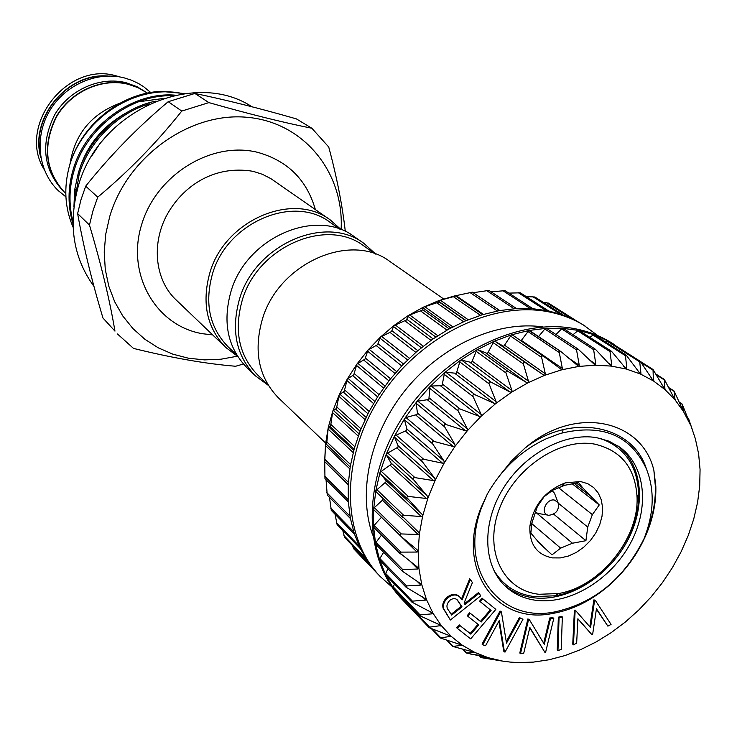 <?xml version="1.0" encoding="UTF-8"?>
<svg xmlns="http://www.w3.org/2000/svg" width="737" height="737" viewBox="0 0 737 737"><rect width="100%" height="100%" fill="white"/><g stroke="black" fill="none" stroke-linecap="round" stroke-linejoin="round"><path stroke-width="1.11" d="M552.077 490.612L554.464 493.164L555.569 496.065M540.94 513.929L537.881 513.422L535.366 511.994M554.344 500.045L558.02 502.468C559.549 509.783 556.453 514.067 548.743 515.329L547.692 515.071C540.11 512.86 546.476 498.442 554.344 500.045M564.947 485.241L552.962 490.096L544.136 496.655L537.347 506.549L532.05 522.551L530.833 533.091L539.88 543.666L552.004 554.85L560.654 548.135L572.437 543.224L585.915 540.7L587.739 527.056L592.364 514.629L599.245 504.946L582.884 488.014L578.637 482.661L564.947 485.241M552.437 557.891C536.739 554.758 529.23 544.182 529.885 526.172C533.533 505.011 545.371 490.566 565.39 482.818L580.627 481.556L587.739 483.684L593.746 487.627L598.352 493.164L601.355 499.999L602.599 507.802L602.046 516.167L599.734 524.698L595.772 532.971L590.365 540.589L583.768 547.176L576.306 552.428L568.338 556.067L560.249 557.927L552.437 557.891M537.43 541.161L542.727 545.721M539.005 594.28L558.443 593.552C599.669 586.892 638.675 539.254 637.072 497.53C635.478 468.087 621.273 450.27 594.455 444.089C559.153 437.594 513.394 468.87 498.875 510.179C483.822 551.414 503.555 590.53 539.005 594.28M600.158 438.377C624.534 447.027 637.348 465.48 638.62 493.753C640.287 538.139 598.886 588.697 555.044 595.8L534.362 596.592C515.882 594.16 502.155 584.966 493.173 569.01M504.209 585.095C512.547 592.179 522.441 596.426 533.91 597.818C567.195 601.751 606.892 577.725 626.514 542.506C646.294 507.378 643.226 465.517 618.103 446.032M536.739 600.406C524.56 598.932 514.168 594.271 505.582 586.422C483.159 565.859 481.491 523.943 502.901 488.981C524.136 453.946 564.92 432.011 596.813 437.704L608.965 441.177L619.67 447.11C645.842 465.904 649.794 508.115 630.135 543.869C610.66 579.697 570.429 604.377 536.739 600.406M653.876 470.353L655.442 487.249C655.534 501.952 652.761 516.646 647.141 531.322L643.991 538.793C623.944 578.913 594.133 603.299 554.556 611.959C499.235 623.281 458.128 569.084 481.519 507.682L487.36 493.993L481.141 507.526C455.494 569.673 496.545 624.718 551.949 613.599C573.146 609.932 592.834 599.973 611.019 583.704C627.74 568.356 640.112 550.364 648.118 529.728C653.673 515.034 656.243 500.543 655.829 486.254L653.876 470.353C642.185 419.712 575.155 404.493 524.772 448.262L511.386 461.058L499.677 475.54M563.096 429.671L562.395 432.822M548.586 310.913L520.359 292.819L508.852 293.114M352.599 545.712L353.824 548.918L377.418 573.579L368.049 561.815L360.338 548.549L354.396 533.938L350.351 518.185L348.288 501.501L348.251 484.108L350.278 466.272L354.35 448.243L360.421 430.316L368.426 412.748L378.228 395.815L389.707 379.785L402.669 364.907L416.921 351.402L432.232 339.471L448.382 329.31L465.102 321.046L482.136 314.791L499.235 310.627L516.14 308.591L532.602 308.683L548.383 310.876L563.28 315.104L577.099 321.286L583.243 324.888L598.029 335.75M342.733 530.373L344.667 537.448L368.095 561.88M335.031 514.196L337.085 524.504L360.411 548.697M329.467 497.272L331.309 510.262M326.04 479.713L327.219 494.803M499.677 310.553L472.371 292.174L453.863 296.108L455.263 296.191L438.755 300.65L438.174 300.945L439.049 301.903L438.589 302.198L423.296 307.209L422.246 310.176L408.27 315.556L406.465 320.015L393.908 325.57L391.513 331.576L380.421 337.122L377.611 344.695L368.03 350.02L364.972 359.159L356.92 364.087L353.797 374.764L347.256 379.094L344.262 391.255L339.186 394.82L336.496 408.39L332.829 411.025L330.618 425.885L330.231 426.797L328.527 426.778L328.278 427.451L326.703 443.499L326.482 444.319L325.69 443.259L325.57 443.858L324.741 461.694L324.962 478.635L348.315 501.869M348.223 484.679L324.731 461.666L324.741 460.008M326.482 444.319L350.158 466.991L326.482 444.319M488.797 290.433L473.154 292.709M504.956 290.673L491.072 291.806M563.39 315.15L534.859 296.993L526.356 296.661M548.448 303.119L543.482 302.474M392.139 587.159L380.301 576.61C341.563 536.822 339.646 460.432 379.435 398.293C418.929 336.008 493.219 299.738 550.465 312.212C563.252 314.92 574.878 319.591 585.362 326.224M380.301 576.61L377.418 573.57M372.701 535.071C357.27 491.929 370.287 432.914 406.391 388.823C442.504 344.723 497.797 320.337 543.132 326.961M502.745 661.117L481.104 657.616L488.327 657.726L502.745 661.117L510.207 662.084L517.816 662.572L533.358 662.112L549.166 659.744L565.039 655.543L580.774 649.573L596.205 641.909L611.13 632.678L625.381 621.991L638.795 609.978L651.213 596.786L662.489 582.571L672.494 567.508L681.108 551.764L688.229 535.532L693.747 518.995L697.598 502.339L699.717 485.794L700.067 469.533L698.612 453.78L695.35 438.727L688.432 418.303L692.283 429.459M690.274 424.512L683.503 411.55L682.149 404.033L690.274 424.512M683.466 411.486L675.028 399.804L674.097 391.015L683.466 411.486M674.972 399.749L664.94 389.532L664.359 379.444L674.972 399.749M664.885 389.477L653.378 380.891L653.037 369.495L664.885 389.477M653.304 380.845L640.453 374.018L640.932 373.456L639.734 361.867L640.26 361.342L653.304 380.845M640.379 373.981L626.339 369.053L626.846 368.334L625.446 355.713L626.192 355.105L640.379 373.981M626.257 369.025L611.213 366.086L611.738 365.22L610.015 351.613L610.991 350.932L612.161 352.046L626.257 369.025M611.13 366.077L595.284 365.202L595.809 364.179L593.635 349.66L594.879 348.896L595.892 349.799L611.13 366.077M595.192 365.193L578.766 366.427L579.264 365.257L576.537 349.909L578.066 349.071L595.192 365.193M578.674 366.427L561.898 369.771L562.359 368.463L559.042 351.291L561.354 351.918L578.674 366.427M561.806 369.79L544.929 375.225L545.334 373.788L541.262 355.805L543.298 356.128L561.806 369.79M521.004 340.844L528.844 330.498L511.367 334.865L493.937 341.36L476.821 349.909L460.275 360.411L444.558 372.71L429.92 386.621L416.589 401.941L404.779 418.423L394.654 435.816L386.381 453.845L380.071 472.233L375.815 490.704L373.641 508.963L373.576 526.743L375.594 543.795L379.629 559.871L385.608 574.759L393.401 588.255L405.249 602.663M544.836 375.253L528.107 382.706L528.447 381.158L523.399 363.967C523.169 362.291 523.961 361.941 525.785 362.908L543.04 374.663L544.836 375.253M403.102 517.706L376.174 491.911L375.815 490.704L386.124 481.74L385.921 480.46L380.283 473.522L380.071 472.233L391.117 464.356L391.071 463.011L386.428 455.19L386.381 453.845L397.998 447.175L398.109 445.793L394.544 437.198L394.654 435.816L406.677 430.463L406.944 429.072L404.502 419.823L404.779 418.423L405.986 417.538L417.022 414.489L417.446 413.098L416.165 403.332L416.589 401.941L417.861 401.195L428.87 399.482L429.92 386.621L431.228 386.022L442.053 385.691L444.558 372.71L445.894 372.268L456.36 373.309L460.275 360.411L461.611 360.135L471.569 362.54L476.821 349.909L478.138 349.799L487.443 353.52L493.937 341.36L495.218 341.415L503.739 346.39L511.367 334.865L512.482 334.994L543.022 355.953M528.014 382.752L511.708 392.139L511.948 390.49L505.96 372.94C505.637 371.199 506.411 370.757 508.29 371.605L526.19 382.31L528.014 382.752M511.616 392.195L495.964 403.388L496.102 401.647L489.11 383.885C488.686 382.107 489.423 381.573 491.339 382.3L509.764 391.9L511.616 392.195M495.872 403.443L481.132 416.276L481.16 414.48L473.099 396.644C472.564 394.839 473.265 394.231 475.199 394.829L494.03 403.286L495.872 403.443M481.049 416.35L467.442 430.629L467.341 428.777L458.193 411.043C457.548 409.219 458.193 408.538 460.137 409.007L479.216 416.331L481.049 416.35M467.369 430.703L455.107 446.217L454.867 444.337L444.632 426.843C443.858 425.019 444.439 424.282 446.373 424.632L465.572 430.813L467.369 430.703M455.042 446.3L444.319 462.799L443.932 460.911L432.61 443.803C431.716 442.007 432.232 441.223 434.13 441.454L453.301 446.521L455.042 446.3M444.264 462.882L435.235 480.119L434.71 478.249L422.319 461.666C421.306 459.906 421.739 459.087 423.6 459.215L442.587 463.214L444.264 462.882M435.189 480.202L428.004 497.908L427.322 496.065L413.918 480.146C412.784 478.433 413.125 477.594 414.94 477.622L433.605 480.625L435.189 480.202M427.957 498L422.697 515.891L421.877 514.104L406.631 497.337L408.003 496.388L426.474 498.498L427.957 498M422.67 515.983L419.408 533.791L418.487 532.123L402.19 516.213L403.415 515.264L421.297 516.536L422.67 515.983M419.39 533.883L418.155 551.34L417.391 550.023L401.029 536.416L399.869 534.675L400.983 533.929L418.128 534.482L419.39 533.883M400.384 535.781L373.991 509.949L373.641 508.963L374.304 507.655L382.429 500.202L383.074 498.525M418.146 551.433L418.929 568.291L399.703 552.897L400.513 552.114L417.013 552.059L418.146 551.433M418.929 568.374L421.702 584.395L402.162 571.074L402.678 569.517L417.934 569.01L418.929 568.374M421.721 584.478L426.41 599.421L406.05 587.205L406.548 585.943L420.855 585.095L421.721 584.478M426.437 599.503L432.951 613.184L411.937 602.147L412.407 601.143L425.71 600.093L426.437 599.503M432.988 613.248L441.205 625.501L419.694 615.69L420.127 614.934L432.398 613.81L432.988 613.248M441.251 625.556L451.044 636.215L429.183 627.675L429.588 627.132L441.251 625.556M451.09 636.271L462.292 645.225L440.256 637.956L451.09 636.271M462.348 645.262L474.785 652.411L452.73 646.432L462.348 645.262M474.849 652.448L488.327 657.726L466.41 653L474.849 652.448M620.324 348.693L608.154 340.982L594.123 334.736L578.969 330.48L562.884 328.324L546.099 328.324L528.844 330.498L560.258 351.18M404.06 601.447L402.236 599.54C363.009 559.272 361.416 481.39 402.255 417.759C442.799 354 518.645 316.615 576.776 329.08C589.757 331.788 601.549 336.496 612.161 343.212L614.391 344.63M325.653 443.066L278.429 397.851C258.705 377.464 253.344 351.282 262.344 319.305C278.558 263.063 350.959 231.409 390.02 261.589L443.656 298.973M375.806 254.164L364.05 243.477L354.34 236.706C316.191 207.3 246.269 237.452 230.921 291.686C222.39 322.53 227.751 347.892 247.006 367.763L255.555 375.953L268.351 385.377M364.05 243.477C325.653 213.859 255.048 244.417 239.47 299.204C230.819 330.351 236.172 355.934 255.555 375.953M375.308 253.979L363.885 245.983C326.427 216.991 257.453 246.803 242.224 300.3C233.749 330.756 239 355.759 257.987 375.299L268.075 384.917M237.59 356.303L225.826 347.486C206.904 327.965 201.56 303.165 209.769 273.095C224.545 220.216 292.782 191.076 330.287 219.939L341.24 229.732M236.881 355.17L228.129 346.832C209.612 327.772 204.361 303.543 212.403 274.136C226.849 222.5 293.519 194.071 330.093 222.334L339.997 229.262M251.98 106.773C194.08 68.578 97.828 111.223 78.03 187.152C68.053 224.868 73.368 257.959 93.968 286.426M114.963 331.134L102.959 318.015L114.963 331.134C109.739 300.023 101.236 264.675 89.463 225.071L77.625 213.583C83.373 246.14 91.821 280.954 102.959 318.015M77.625 213.583L80.978 199.745L85.704 186.157L97.735 197.157C128.911 171.095 156.926 142.388 181.781 111.057L168.211 101.697C137.865 127.151 110.357 155.304 85.704 186.157M74.833 200.768L79.099 174.706C87.832 142.895 118.196 112.429 149.786 103.77M156.032 101.089C122.084 107.409 87.473 139.339 78.122 173.821L74.64 189.989L73.94 206.655M72.963 221.607C68.633 204.416 69.038 187.299 74.197 170.275C85.916 128.183 131.37 93.839 172.587 95.81M175.332 95.184C132.872 91.333 85.409 125.935 73.239 169.399C67.73 187.668 67.647 205.863 72.991 223.993M184.738 93.553L160.952 91.397C122.01 92.816 83.143 123.024 70.586 162.158C86.036 115.645 138.648 83.373 183.329 93.746M70.586 162.158L69.444 165.926C63.603 187.631 64.819 208.055 73.092 227.199M237.406 356.201L220.999 359.205L204.554 359.896L188.405 358.21L172.854 354.165L158.225 347.809L144.811 339.223L132.909 328.545L122.784 315.98L114.677 301.746L108.781 286.122L105.271 269.429L104.23 252.017L105.713 234.255L109.721 216.521C127.197 156.613 189.833 111.923 246.895 117.275C304.105 122.066 344.372 172.891 341.102 229.576M97.735 197.157L92.908 210.994L89.463 225.071M117.487 333.99L133.526 348.417C171.832 357.878 205.872 363.82 235.647 366.252L243.403 364.014M120.039 76.97L116.437 75.948C67.15 60.784 16.776 126.174 44.22 169.547M64.81 192.615L64.69 192.495C44.929 170.68 42.147 145.355 56.334 116.529C70.927 91.268 101.844 77.477 128.017 84.11L137.727 87.482L146.709 92.604M64.69 192.495L62.903 190.791C43.188 169.022 40.406 143.761 54.538 115.027C69.094 89.831 99.928 76.086 126.036 82.71L137.045 86.699L146.571 92.512M147.418 93.111L137.994 87.666L128.284 84.294C102.102 77.661 71.176 91.462 56.574 116.732C42.377 145.567 45.16 170.901 64.93 192.725L65.796 193.555M119.67 103.327C91.305 113.931 74.741 134.18 69.978 164.084M40.443 155.056C31.461 117.367 66.358 74.75 105.078 76.123M107.703 76.012C67.003 72.429 29.314 118.454 40.848 157.644M168.211 101.697L194.89 93.452L208.903 102.609C247.973 113.747 282.299 122.296 311.862 128.256L328.73 147.013C336.809 176.991 342.337 205.144 345.312 231.482M208.903 102.609L181.781 111.057M311.862 128.256L296.403 118.897C260.014 108.431 226.176 99.956 194.89 93.452M451.182 614.299L461.371 606.201L457.06 599.706M429.183 627.675L402.899 600.213L402.881 598.158M394.479 588.716L393.401 588.255L393.318 587.002L394.442 583.999M386.593 575.367L385.608 574.759L385.672 573.46L388.021 568.669M380.522 560.627L379.629 559.871L379.841 558.535L383.673 552.299M376.367 544.68L375.594 543.795L375.962 542.45L381.48 535.099M399.915 553.423L373.908 527.535L374.092 525.407L381.462 517.273M538.554 336.569L544.864 329.006L546.099 328.324L547.158 328.859M555.947 334.506L561.622 328.859L562.884 328.324L563.842 329.006M573.018 334.718L577.697 330.858L579.328 330.627L610.991 350.932M589.554 337.187L594.123 334.736L626.192 355.105M605.39 341.867L608.154 340.982L640.26 361.333M462.044 606.864L457.401 600.019C455.346 598.085 452.84 598.177 449.883 600.277C446.382 604.027 446.023 607.472 448.796 610.623L451.689 615.091L462.044 606.864L461.371 606.201M459.28 602.451L458.607 601.788M496.535 660.168L502.818 661.126M550.484 618.61L553.773 618.472L545.601 652.346L544.91 652.374L529.848 627.473L523.657 653.516L520.488 653.691L528.576 619.577L529.295 619.55L544.302 644.276L550.484 618.61L549.765 617.956L553.063 617.818L553.773 618.472M520.082 618.251L522.994 619.237L505.038 652.098L504.43 651.895L499.336 620.397L485.545 645.723L482.726 644.801L500.764 611.655L501.4 611.876L506.494 643.134L520.082 618.251L519.382 617.588L522.994 619.237M495.854 609.361L470.667 638.868L457.373 628.431L459.87 625.501L470.851 634.152L478.737 624.912L467.894 616.298L470.381 613.396L481.206 622.019L491.091 610.439L480.321 601.751L482.818 598.822L495.854 609.361L482.818 598.822M480.717 595.837L450.353 620.001L443.757 608.873C442.744 604.736 444.208 600.987 448.16 597.615C452.785 594.28 456.7 594.133 459.897 597.182L462.062 599.927L470.39 579.429L472.399 582.617L464.07 603.059L465.001 604.515L479.114 593.285L480.717 595.837M595.192 600.204L611.056 624.423L607.868 626.146L596.454 608.744L592.631 634.428L591.995 634.769L577.891 618.748L576.656 643.106L573.46 644.838L575.127 610.991L575.726 610.669L590.549 627.611L594.593 600.526L595.192 600.204L593.865 599.89L594.593 600.526M562.34 616.97L561.207 649.573L557.964 650.467L559.061 617.846L562.34 616.97L561.622 616.316L558.351 617.191L559.061 617.846M543.685 643.254L549.765 617.956M529.295 619.55L527.867 618.923L528.576 619.577M520.488 653.691L519.797 653.01L527.867 618.923M544.91 652.374L529.765 627.823M504.43 651.895L503.739 651.213L498.885 621.217M506.255 641.641L519.382 617.588M501.4 611.876L500.764 611.655M482.726 644.801L482.044 644.12L500.073 610.991M470.851 634.152L470.178 633.47L477.991 624.322M459.87 625.501L470.178 633.47M457.373 628.431L456.71 627.758L459.206 624.829M480.321 601.751L479.64 601.088L482.136 598.158M481.206 622.019L480.524 621.355L490.354 609.84M470.381 613.396L480.524 621.355M467.894 616.298L467.221 615.625L469.699 612.723M450.353 620.001L443.094 608.2C442.08 604.073 443.545 600.323 447.497 596.952C452.113 593.617 456.028 593.478 459.225 596.519L459.547 596.85M443.757 608.873L443.094 608.2M479.114 593.285L478.433 592.631L464.485 603.723M470.39 579.429L469.709 578.785L461.473 599.061M448.16 597.615L447.497 596.952M591.995 634.769L577.882 618.914M607.868 626.146L596.39 609.131M589.849 626.809L593.865 599.89M575.726 610.669L574.998 610.024L574.399 610.347L575.127 610.991M573.46 644.838L572.741 644.175L574.399 610.347M557.964 650.467L557.255 649.794L558.351 617.191M324.741 459.483L325.57 443.858L328.278 427.451L332.829 411.025L339.186 394.82L347.256 379.094L356.92 364.087L368.03 350.02L380.421 337.122L393.908 325.57L408.27 315.556L423.296 307.209L438.755 300.65L454.407 295.961M643.991 538.793C654.023 513.459 654.843 490.188 646.432 468.999C630.743 435.162 602.046 423.305 560.341 433.43L546.366 438.718C521.483 450.289 501.814 468.714 487.36 493.993M576.389 482.956L582.884 488.014M590.051 495.761L574.086 483.306M558.13 487.387L592.364 514.629M587.739 527.056L558.425 503.307M572.437 543.224L535.79 512.335M560.654 548.135L531.856 523.694M553.708 514.186L585.915 540.7M572.032 483.647L599.245 504.946M354.11 449.091L330.231 426.797M360.061 431.246L335.934 409.348M367.91 413.743L343.525 392.259M377.574 396.847L352.885 375.778M388.896 380.817L363.885 360.172M401.702 365.911L376.358 345.671M415.806 352.36L390.113 332.498M430.979 340.365L404.926 320.862M446.981 330.102L420.578 310.931M463.555 321.719L436.82 302.843M480.46 315.316L453.402 296.707M497.401 310.977L470.077 292.598M514.131 308.72L486.595 290.553M530.364 308.545L502.717 290.581M545.785 310.36L518.212 292.653M559.899 313.944L532.869 296.707M571.138 318.32L546.486 302.677M674.622 399.224L675.322 399.675M664.166 388.519L665.318 389.256M652.125 379.389L653.811 380.467M638.601 371.945L640.932 373.456M623.622 366.243L626.846 368.334M607.187 362.245L611.738 365.22M589.029 359.693L595.809 364.179M567.877 357.602L579.264 365.257M521.4 340.402L562.359 368.463M504.873 345.432L545.334 373.788M488.493 352.452L528.447 381.158M472.518 361.37L511.948 390.49M457.198 372.056L496.102 401.647M442.762 384.364L481.16 414.48M429.441 398.118L467.341 428.777M417.446 413.098L454.867 444.337M406.944 429.072L443.932 460.911M398.109 445.793L434.71 478.249M391.071 463.011L427.322 496.065M385.921 480.46L421.877 514.104M109.73 132.559L100.048 143.393L92.18 155.35M148.183 104.525L145.281 105.253M128.1 111.812C102.885 125.511 86.459 145.429 78.831 171.564M75.828 189.252L75.671 196.493M163.061 98.528L138.851 101.734M479.713 655.948L481.335 657.597M474.287 652.217L474.757 652.687M463.306 649.417L466.687 652.899M461.334 644.774L462.145 645.603M447.589 640.545L453.043 646.211M449.542 635.432L450.768 636.694M432.619 629.251L440.615 637.588M439.077 624.285L440.8 626.054M402.66 599.006L429.588 627.132M430.012 611.36L432.398 613.81M393.318 587.002L420.127 614.934M422.365 596.684L425.71 600.093M385.672 573.46L412.407 601.143M415.954 580.148L420.855 585.095M379.841 558.535L406.548 585.943M410.067 561.179L417.934 569.01M375.962 542.45L402.678 569.517M401.131 536.499L417.013 552.059M374.092 525.407L400.873 552.096M382.429 500.202L418.128 534.482M374.304 507.655L401.195 533.929M385.368 482.818L421.297 516.536M376.607 489.442L403.664 515.274M390.26 465.369L426.474 498.498M380.992 471.044L408.261 496.406M380.283 473.522L407.515 498.958M397.059 448.105L433.605 480.625M387.413 452.739L414.94 477.622M386.428 455.19L413.918 480.146M405.654 431.292L442.587 463.214M395.787 434.812L423.6 459.215M394.544 437.198L422.319 461.666M415.935 415.198L453.301 446.521M405.986 417.538L434.13 441.454M404.502 419.823L432.61 443.803M427.736 400.071L465.572 430.813M417.861 401.195L446.373 424.632M416.165 403.332L444.632 426.843M440.892 386.142L479.216 416.331M431.228 386.022L460.137 409.007M429.349 387.994L458.193 411.043M455.19 373.631L494.03 403.286M445.894 372.268L475.199 394.829M443.849 374.037L473.099 396.644M470.409 362.715L509.764 391.9M461.611 360.135L491.339 382.3M459.437 361.674L489.11 383.885M486.309 353.548L526.19 382.31M478.138 349.799L508.29 371.605M475.872 351.088L505.96 372.94M502.643 346.27L543.04 374.663M495.218 341.415L525.785 362.908M492.896 342.429L523.399 363.967M510.244 335.814L541.161 357.086M527.646 331.328L558.959 352.387M544.864 329.006L576.537 349.909M561.622 328.859L593.635 349.66M577.697 330.858L610.015 351.613M592.87 334.948L625.446 355.713M606.929 341.038L639.734 361.867M641.605 362.917L652.687 369.956M656.474 374.93L664.157 379.831M669.067 388.159L674.014 391.329M679.477 402.549L682.158 404.281M687.759 418.017L688.496 418.496M447.073 614.944L446.41 614.271M483.454 314.404L456.01 295.601M482.744 314.607L455.678 296.044L482.753 314.607M468.216 319.747L440.284 300.18M466.143 320.604L438.174 300.945M465.83 320.733L439.049 301.903M452.887 326.869L424.742 306.638M450.832 327.965L422.67 307.651M449.192 328.859L422.743 309.733M437.796 335.713L409.625 314.902M435.788 337.039L407.616 316.145M433.098 338.873L406.999 319.425M423.213 346.206L395.143 324.851M421.297 347.744L393.245 326.316M417.796 350.646L392.056 330.839M409.394 358.2L381.536 336.348M407.607 359.923L379.776 338.007M403.535 364.004L378.145 343.81M396.589 371.531L369.007 349.218M394.94 373.419L367.413 351.052M390.536 378.735L365.488 358.145M384.981 385.995L357.758 363.267M383.516 388.031L356.349 365.248M379.011 394.627L354.276 373.613M374.774 401.37L347.947 378.284M373.502 403.507L346.749 380.375M369.117 411.421L344.686 389.993M366.096 417.409L339.739 394.037M365.045 419.611L338.753 396.211M361.01 428.86L336.846 407.017M359.066 433.835L333.235 410.288M358.246 436.074L332.488 412.508M354.801 446.677L330.885 424.429M353.76 450.381L328.527 426.778M353.18 452.61L328.039 429.008M350.572 464.586L326.869 441.96M349.854 468.916L325.45 445.48M348.361 482.311L324.851 459.344M348.186 499.594L324.833 476.323M349.983 516.14L326.804 492.657M353.686 531.69L330.701 508.115M359.094 545.933L336.45 522.478M365.727 558.259L343.93 535.559M371.162 566.127L353.032 547.195M524.772 448.262C570.3 412.453 632.89 424.576 646.432 468.999M65.906 196.862L58.315 190.68C38.057 171.297 34.169 137.275 49.388 111.269C64.469 85.188 96.427 70.881 124.009 77.818M124.148 77.855L131.453 80.195L138.363 83.428L143.54 86.625L150.726 92.503M552.575 490.98L552.096 490.602M558.02 502.468L554.464 493.164M532.05 522.551L529.885 526.172M561.87 486.015L565.39 482.818M637.072 497.53L638.62 493.753M558.443 593.552L555.044 595.8M655.442 487.249L655.829 486.254M554.556 611.959L551.949 613.599M354.479 534.187L331.199 510.262M350.425 518.544L327.136 494.905M348.315 501.971L324.962 478.635M348.223 484.706L324.741 461.694M577.126 321.304L548.392 303.082M225.826 347.486L175.848 299.655C155.977 280.954 150.864 245.9 166.369 215.959C181.781 187.17 213.085 164.544 253.206 171.343L262.436 174.319L270.903 178.649L330.287 219.939M315.353 209.529C306.767 179.671 287.421 160.574 257.287 152.246C210.791 140.878 155.903 175.415 141.504 225.043C126.211 274.514 156.004 326.095 202.647 333.732L212.671 334.902M479.409 655.884L481.104 657.616M462.808 649.288L466.41 653M446.834 640.306L452.73 646.432M431.523 628.845L440.256 637.956M393.512 588.393L419.694 615.69M385.792 575.035L411.937 602.147M379.887 560.304L406.05 587.205M375.898 544.403L402.162 571.074M373.908 527.535L400.357 553.957M373.991 509.949L400.679 536.094M376.156 491.892L403.157 517.761M512.482 334.994L543.298 356.128M529.756 330.673L560.783 351.485M546.817 328.509L578.066 349.071M563.427 328.499L594.879 348.896M640.591 361.6L653.037 369.495M656.022 374.138L664.359 379.444M668.791 387.616L674.097 391.015M679.33 402.209L682.149 404.033M687.685 417.815L688.432 418.303M482.809 655.829L470.307 654.005M459.225 596.519L459.897 597.182M532.897 308.702L504.946 290.581M516.536 308.573L488.871 290.36M499.741 310.535L472.371 292.174M547.692 515.071L537.881 513.422"/></g></svg>
